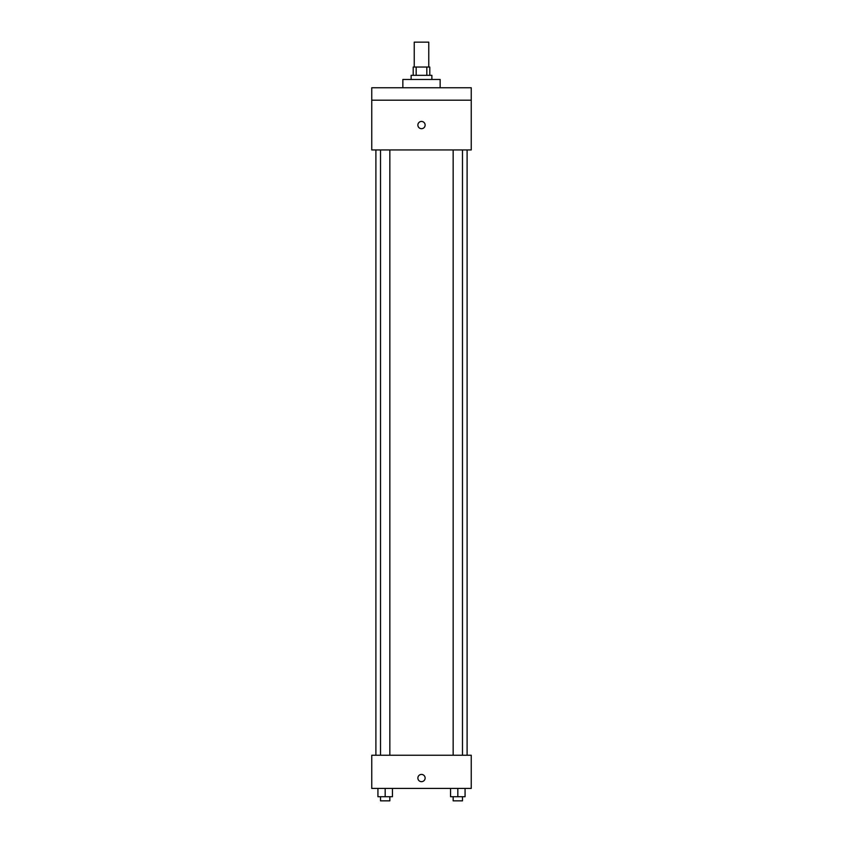 <?xml version="1.0" encoding="UTF-8"?>
<svg xmlns="http://www.w3.org/2000/svg" width="843" height="843" viewBox="0 0 843 843"><rect width="100%" height="100%" fill="white"/><g stroke="black" fill="none" stroke-linecap="round" stroke-linejoin="round"><path stroke-width="1.26" d="M428.76 67.029L428.76 42.15L414.24 42.15L414.24 67.029M416.179 75.322L416.179 67.029L413.207 67.029L413.207 75.322M416.179 67.029L429.793 67.029L429.793 75.322M426.821 75.322L426.821 67.029M411.131 79.463L411.131 75.322L431.869 75.322L431.869 79.463M440.151 87.756L440.151 79.463L402.849 79.463L402.849 87.756M371.752 87.756L471.248 87.756L471.248 100.191L371.752 100.191L371.752 87.756M471.248 100.191L471.248 149.949L371.752 149.949L371.752 100.191M421.5 128.694A3.625 3.625 0 0 1 418.36 123.257A3.625 3.625 0 0 1 424.64 123.257A3.625 3.625 0 0 1 421.5 128.694M371.752 755.244L471.248 755.244L471.248 788.416L371.752 788.416L371.752 755.244M421.5 781.672A3.625 3.625 0 0 1 418.36 776.234A3.625 3.625 0 0 1 424.64 776.234A3.625 3.625 0 0 1 421.5 781.672M450.562 788.416L450.562 796.709L465.073 796.709L465.073 788.416L465.073 796.709M457.823 796.709L457.823 788.416M462.48 796.709L462.48 800.85L453.155 800.85L453.155 796.709M377.927 788.416L377.927 796.709L392.438 796.709L392.438 788.416L392.438 796.709M385.177 796.709L385.177 788.416M389.845 796.709L389.845 800.85L380.52 800.85L380.52 796.709M467.106 755.244L467.106 149.949M375.894 755.244L375.894 149.949M453.155 149.949L453.155 755.244M462.48 149.949L462.48 755.244M389.845 755.244L389.845 149.949M380.52 755.244L380.52 149.949"/></g></svg>
